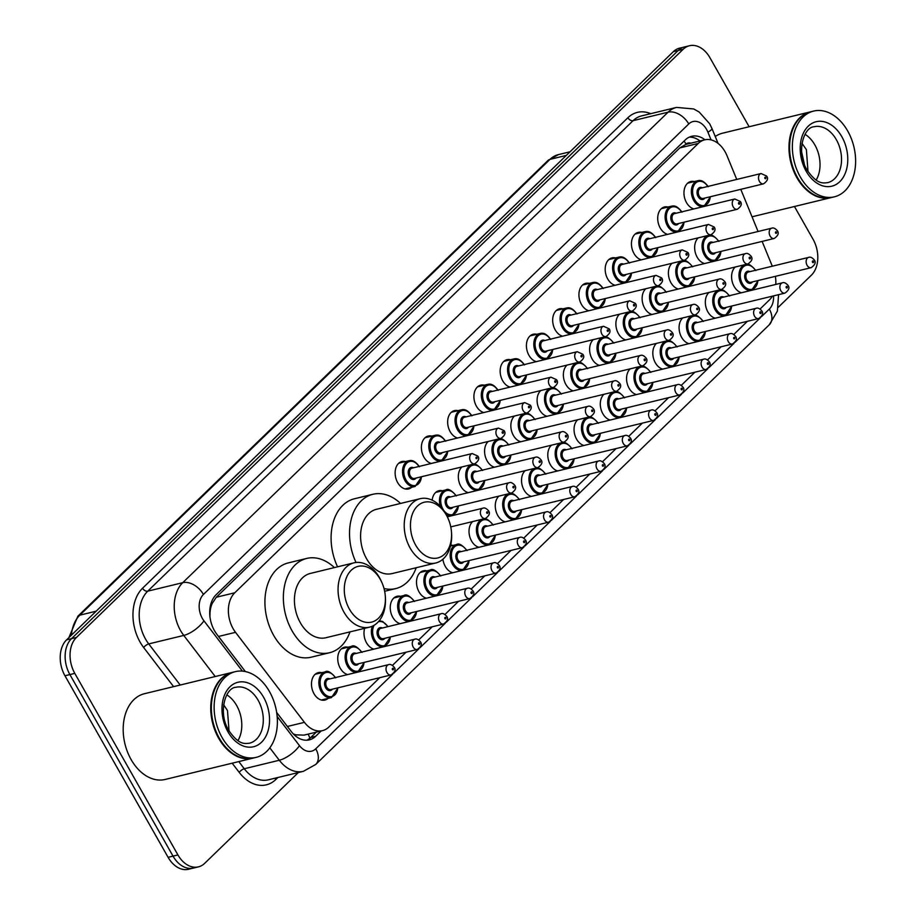 <?xml version="1.0" encoding="UTF-8"?>
<svg xmlns="http://www.w3.org/2000/svg" width="915" height="915" viewBox="0 0 915 915"><rect width="100%" height="100%" fill="white"/><g stroke="black" fill="none" stroke-linecap="round" stroke-linejoin="round"><path stroke-width="1.37" d="M715.278 318.203A14.114 9.836 -103.6 0 1 707.867 311.878A14.114 9.836 -103.6 0 1 709.022 292.457L719.087 290.032C721.34 288.362 724.852 290.352 729.61 296.025M689.029 343.663A14.114 9.836 -103.6 0 1 681.606 337.338A14.114 9.836 -103.6 0 1 682.773 317.917M677.1 346.934C672.331 341.261 668.831 339.271 666.577 340.94A13.233 9.23 -103.6 0 0 662.586 360.693A13.233 9.23 -103.6 0 0 672.811 366.663L662.723 369.111A14.114 9.836 -103.6 0 1 655.346 362.798A14.114 9.836 -103.6 0 1 656.513 343.365M636.508 394.571A14.114 9.836 -103.6 0 1 629.097 388.246A14.114 9.836 -103.6 0 1 630.252 368.825M610.248 420.031A14.114 9.836 -103.6 0 1 602.836 413.706A14.114 9.836 -103.6 0 1 604.003 394.274M583.999 445.479A14.114 9.836 -103.6 0 1 576.576 439.154A14.114 9.836 -103.6 0 1 577.742 419.733M557.738 470.939A14.114 9.836 -103.6 0 1 550.327 464.614A14.114 9.836 -103.6 0 1 551.482 445.182L561.547 442.757C563.8 441.087 567.3 443.089 572.069 448.75M531.478 496.388A14.114 9.836 -103.6 0 1 524.066 490.063A14.114 9.836 -103.6 0 1 525.221 470.642L535.286 468.217C537.54 466.547 541.051 468.537 545.809 474.21M505.229 521.847A14.114 9.836 -103.6 0 1 497.806 515.522A14.114 9.836 -103.6 0 1 498.972 496.09L509.026 493.665C511.279 491.996 514.79 493.997 519.548 499.659M482.777 519.125A13.233 9.23 -103.6 0 0 478.785 538.878A13.233 9.23 -103.6 0 0 489.01 544.837L478.922 547.284A14.114 9.836 -103.6 0 1 471.545 540.971A14.114 9.836 -103.6 0 1 472.712 521.55L482.777 519.125C485.03 517.455 488.53 519.446 493.299 525.119M467.039 550.567C462.269 544.905 458.77 542.904 456.516 544.585A13.233 9.23 -103.6 0 0 452.525 564.326A13.233 9.23 -103.6 0 0 462.761 570.297L452.673 572.744A14.114 9.836 -103.6 0 1 445.296 566.431A14.114 9.836 -103.6 0 1 442.906 559.214M426.447 598.204A14.114 9.836 -103.6 0 1 419.036 591.891A14.114 9.836 -103.6 0 1 423.29 570.823A14.114 9.836 -103.6 0 1 426.825 570.869M400.198 623.664A14.114 9.836 -103.6 0 1 392.775 617.339A14.114 9.836 -103.6 0 1 397.03 596.271A14.114 9.836 -103.6 0 1 400.564 596.328M373.938 649.124A14.114 9.836 -103.6 0 1 366.515 642.799A14.114 9.836 -103.6 0 1 364.662 628.331M347.677 674.572A14.114 9.836 -103.6 0 1 340.266 668.247A14.114 9.836 -103.6 0 1 344.52 647.18A14.114 9.836 -103.6 0 1 348.055 647.237M328.039 698.408A14.114 9.836 -103.6 0 1 324.916 700.067A14.114 9.836 -103.6 0 1 314.005 693.707A14.114 9.836 -103.6 0 1 318.26 672.639A14.114 9.836 -103.6 0 1 321.794 672.685M741.539 292.754A14.114 9.836 -103.6 0 1 734.127 286.429A14.114 9.836 -103.6 0 1 735.283 266.997L745.348 264.584C747.601 262.902 751.101 264.904 755.87 270.565M678.335 289.014A14.114 9.836 -103.6 0 1 670.924 282.689A14.114 9.836 -103.6 0 1 672.079 263.268L682.144 260.844C684.397 259.162 687.908 261.164 692.666 266.825M652.086 314.474A14.114 9.836 -103.6 0 1 644.663 308.149A14.114 9.836 -103.6 0 1 645.83 288.717L655.883 286.292C658.137 284.622 661.648 286.612 666.406 292.285M629.634 311.752A13.233 9.23 -103.6 0 0 625.643 331.505A13.233 9.23 -103.6 0 0 635.868 337.463L625.78 339.911A14.114 9.836 -103.6 0 1 618.403 333.598A14.114 9.836 -103.6 0 1 619.569 314.177L629.634 311.752C631.888 310.071 635.387 312.072 640.157 317.734M613.896 343.194C609.138 337.521 605.627 335.531 603.374 337.2A13.233 9.23 -103.6 0 0 599.382 356.953A13.233 9.23 -103.6 0 0 609.619 362.923L599.531 365.371A14.114 9.836 -103.6 0 1 592.154 359.057A14.114 9.836 -103.6 0 1 593.309 339.625M573.305 390.831A14.114 9.836 -103.6 0 1 565.893 384.506A14.114 9.836 -103.6 0 1 567.06 365.085M547.056 416.291A14.114 9.836 -103.6 0 1 539.633 409.966A14.114 9.836 -103.6 0 1 540.799 390.533M520.795 441.739A14.114 9.836 -103.6 0 1 513.384 435.414A14.114 9.836 -103.6 0 1 514.539 415.993M494.535 467.199A14.114 9.836 -103.6 0 1 487.123 460.874A14.114 9.836 -103.6 0 1 488.278 441.442M468.286 492.647A14.114 9.836 -103.6 0 1 460.863 486.322A14.114 9.836 -103.6 0 1 462.029 466.902M704.596 263.554A14.114 9.836 -103.6 0 1 697.184 257.229A14.114 9.836 -103.6 0 1 698.339 237.808M536.362 361.642A14.114 9.836 -103.6 0 1 528.95 355.317A14.114 9.836 -103.6 0 1 533.205 334.25A14.114 9.836 -103.6 0 1 536.739 334.295M510.113 387.091A14.114 9.836 -103.6 0 1 502.69 380.766A14.114 9.836 -103.6 0 1 506.944 359.698A14.114 9.836 -103.6 0 1 510.478 359.755M641.392 259.826A14.114 9.836 -103.6 0 1 633.981 253.501A14.114 9.836 -103.6 0 1 638.235 232.433A14.114 9.836 -103.6 0 1 641.77 232.479M483.852 412.551A14.114 9.836 -103.6 0 1 476.441 406.226A14.114 9.836 -103.6 0 1 480.684 385.158A14.114 9.836 -103.6 0 1 484.229 385.204M667.653 234.366A14.114 9.836 -103.6 0 1 660.241 228.041A14.114 9.836 -103.6 0 1 664.496 206.973A14.114 9.836 -103.6 0 1 668.03 207.03M562.622 336.182A14.114 9.836 -103.6 0 1 555.211 329.857A14.114 9.836 -103.6 0 1 559.465 308.79A14.114 9.836 -103.6 0 1 563 308.847M615.143 285.274A14.114 9.836 -103.6 0 1 607.72 278.949A14.114 9.836 -103.6 0 1 611.975 257.881A14.114 9.836 -103.6 0 1 615.509 257.939M588.883 310.734A14.114 9.836 -103.6 0 1 581.46 304.409A14.114 9.836 -103.6 0 1 585.714 283.341A14.114 9.836 -103.6 0 1 589.249 283.387M457.591 437.999A14.114 9.836 -103.6 0 1 450.18 431.674A14.114 9.836 -103.6 0 1 454.435 410.618A14.114 9.836 -103.6 0 1 457.969 410.663M431.342 463.459A14.114 9.836 -103.6 0 1 423.92 457.134A14.114 9.836 -103.6 0 1 428.174 436.066A14.114 9.836 -103.6 0 1 431.708 436.112M411.693 487.283A14.114 9.836 -103.6 0 1 408.57 488.953A14.114 9.836 -103.6 0 1 397.659 482.594A14.114 9.836 -103.6 0 1 401.914 461.526A14.114 9.836 -103.6 0 1 405.448 461.572M693.913 208.906A14.114 9.836 -103.6 0 1 686.49 202.592A14.114 9.836 -103.6 0 1 690.745 181.525A14.114 9.836 -103.6 0 1 694.279 181.57M736.735 179.431L727.059 155.836A26.466 18.449 76.4 0 0 725.092 151.776A26.466 18.449 76.4 0 0 704.63 139.846A26.466 18.449 76.4 0 0 698.294 143.426L234.778 592.771A26.466 18.449 76.4 0 0 235.532 632.334L304.421 722.347A26.466 18.449 76.4 0 0 322.48 730.639A26.466 18.449 76.4 0 0 328.817 727.07L379.771 677.672M690.894 143.186A8.818 6.153 76.4 0 0 686.056 144.181L685.804 144.421A26.466 18.449 -103.6 0 1 686.193 144.318L704.63 139.846M209.741 610.888A8.818 6.153 76.4 0 0 210.015 612.65A26.466 18.449 -103.6 0 1 212.074 603.671L211.822 603.911A8.818 6.153 76.4 0 0 210.278 606.37M293.36 733.979L295.911 734.837L304.02 735.122L322.48 730.639M685.804 144.421L679.811 147.91L216.295 597.255L212.074 603.671M210.015 612.65L209.924 617.145M772.294 266.208L762.126 241.4M758.066 231.495L740.795 189.348M760.068 309.007L769.435 299.914A26.466 18.449 76.4 0 0 772.363 296.163M775.874 284.416L775.783 284.199A17.637 2.699 -22.3 0 1 775.771 284.439A26.466 18.449 76.4 0 0 775.382 276.353M392.466 665.365L406.02 652.223M418.715 639.917L432.28 626.764M444.976 614.457L458.541 601.315M471.236 589.008L484.801 575.855M497.497 563.549L511.05 550.407M523.746 538.1L537.311 524.947M550.006 512.64L563.571 499.499M576.267 487.18L589.82 474.039M602.527 461.732L616.081 448.59M628.777 436.272L642.341 423.13M655.037 410.824L668.602 397.67M681.298 385.364L694.851 372.222M707.547 359.915L721.112 346.762M733.807 334.455L747.372 321.314M450.695 545.191A14.114 9.836 -103.6 0 1 453.085 545.409M432.166 500.185A14.114 9.836 -103.6 0 1 438.857 490.715A14.114 9.836 -103.6 0 1 442.391 490.76M704.962 139.778A26.466 18.449 76.4 0 0 691.649 136.312A26.466 18.449 76.4 0 0 685.312 139.881L216.1 594.75A26.466 18.449 76.4 0 0 216.866 634.312L245.369 671.564M689.258 137.147A26.466 18.449 -103.6 0 1 700.044 140.967M794.449 206.504L813.046 239.238A26.466 18.449 -103.6 0 1 811.399 275.163L778.31 307.246M298.347 772.535L204.731 863.291A26.466 18.449 -103.6 0 1 198.395 866.86A26.466 18.449 -103.6 0 1 177.933 854.93L74.801 673.371A26.466 18.449 -103.6 0 1 76.437 637.446L683.105 49.33A26.466 18.449 -103.6 0 1 689.441 45.75A26.466 18.449 -103.6 0 1 709.903 57.679L749.133 126.739M198.395 866.86L188.57 869.25A26.466 18.449 -103.6 0 1 168.108 857.321L64.965 675.762A26.466 18.449 -103.6 0 1 66.612 639.837L673.28 51.709L678.187 50.519A26.466 18.449 -103.6 0 1 684.523 46.94A26.466 18.449 -103.6 0 0 678.187 50.519L71.519 638.647L678.187 50.519L683.105 49.33M64.965 675.762L69.883 674.572A26.466 18.449 -103.6 0 1 71.519 638.647A26.466 18.449 -103.6 0 0 69.883 674.572L173.026 856.12L69.883 674.572L74.801 673.371M193.488 868.061A26.466 18.449 -103.6 0 1 173.026 856.12A26.466 18.449 -103.6 0 0 193.488 868.061M276.673 712.465L291.279 731.554A26.466 18.449 76.4 0 0 309.339 739.858A26.466 18.449 76.4 0 0 315.675 736.278L321.165 730.959M316.247 732.16L310.757 737.467A26.466 18.449 -103.6 0 1 306.822 740.201M139.126 569.427L139.274 569.393A7.057 4.678 -134.1 0 0 139.126 569.427L125.058 583.175M188.89 521.184L189.039 521.15A7.057 4.678 -134.1 0 0 188.89 521.184L174.822 534.932M238.655 472.941L238.804 472.895A7.057 4.678 -134.1 0 0 238.655 472.941L224.587 486.688M288.419 424.697L288.568 424.651A7.057 4.678 -134.1 0 0 288.419 424.697L274.351 438.445M537.254 183.469L537.402 183.435A7.057 4.678 -134.1 0 0 537.254 183.469L523.186 197.217M487.478 231.712L487.638 231.678A7.057 4.678 -134.1 0 0 487.478 231.712L473.421 245.46M437.713 279.956L437.873 279.921A7.057 4.678 -134.1 0 0 437.713 279.956L423.645 293.704M388.097 328.176A7.057 4.678 -134.1 0 0 387.949 328.199L373.88 341.947M338.184 376.442L338.333 376.408A7.057 4.678 -134.1 0 0 338.184 376.442L324.116 390.19M673.28 51.709A26.466 18.449 -103.6 0 1 679.616 48.14L689.441 45.75M831.312 197.56A44.103 30.744 -103.6 0 1 831.014 197.629A44.103 30.744 -103.6 0 1 796.908 177.75A44.103 30.744 -103.6 0 1 810.21 111.916A44.103 30.744 -103.6 0 1 810.507 111.836M715.256 136.507A44.103 30.744 -103.6 0 1 722.633 133.167L810.21 111.916M794.563 171.62A43.668 30.435 -103.6 0 1 794.552 171.574A43.668 30.435 -103.6 0 1 789.748 151.787A43.668 30.435 -103.6 0 1 789.748 151.741M834.389 196.817L831.621 197.48A44.103 30.744 -103.6 0 1 797.525 177.602A44.103 30.744 -103.6 0 1 794.586 171.665A44.103 30.744 -103.6 0 1 789.737 151.684A44.103 30.744 -103.6 0 1 810.816 111.767L813.584 111.092A44.103 30.744 -103.6 0 1 847.69 130.982A44.103 30.744 -103.6 0 1 834.389 196.817A44.103 30.744 -103.6 0 1 800.293 176.927A44.103 30.744 -103.6 0 1 813.584 111.092M805.028 134.311A28.765 20.05 -103.6 0 1 814.865 144.936A28.765 20.05 -103.6 0 1 816.146 180.095M804.422 164.517L801.609 151.81M808.014 171.608L806.389 149.671L801.998 143.335M415.604 545.031A28.662 19.981 -103.6 0 1 417.389 506.109A28.662 19.981 -103.6 0 1 446.417 515.168A28.662 19.981 -103.6 0 1 448.327 519.022A28.662 19.981 -103.6 0 1 451.472 532.015A28.662 19.981 -103.6 0 1 439.246 557.51A28.662 19.981 -103.6 0 1 415.604 545.031M451.472 532.015L451.553 533.045A33.077 23.058 -103.6 0 1 435.746 562.988A33.077 23.058 -103.6 0 1 410.16 548.074A33.077 23.058 -103.6 0 1 420.134 498.698A33.077 23.058 -103.6 0 1 445.708 513.612A33.077 23.058 -103.6 0 1 447.915 518.062L448.327 519.022M420.134 498.698L376.5 509.289A33.077 23.058 76.4 0 0 366.538 558.665A33.077 23.058 76.4 0 0 392.112 573.579L435.746 562.988M356.049 562.485A48.518 33.821 -103.6 0 1 372.863 494.294A48.518 33.821 -103.6 0 1 400.553 503.456M337.555 566.831A48.518 33.821 -103.6 0 1 354.425 498.767L372.863 494.294M416.153 567.746A48.518 33.821 -103.6 0 1 395.749 588.585A48.518 33.821 -103.6 0 1 384.014 588.517M349.438 609.173A28.662 19.981 -103.6 0 1 351.223 570.262A28.662 19.981 -103.6 0 1 380.251 579.309A28.662 19.981 -103.6 0 1 382.161 583.164A28.662 19.981 -103.6 0 1 385.307 596.157A28.662 19.981 -103.6 0 1 373.08 621.662A28.662 19.981 -103.6 0 1 349.438 609.173M385.307 596.157L385.387 597.198A33.077 23.058 -103.6 0 1 369.58 627.13A33.077 23.058 -103.6 0 1 344.006 612.215A33.077 23.058 -103.6 0 1 353.968 562.839A33.077 23.058 -103.6 0 1 379.542 577.754A33.077 23.058 -103.6 0 1 381.749 582.203L382.161 583.164M353.968 562.839L310.345 573.431A33.077 23.058 76.4 0 0 300.372 622.806A33.077 23.058 76.4 0 0 325.946 637.721L369.58 627.13M349.988 631.888A48.518 33.821 -103.6 0 1 329.583 652.727A48.518 33.821 -103.6 0 1 292.079 630.847A48.518 33.821 -103.6 0 1 306.697 558.436A48.518 33.821 -103.6 0 1 334.387 567.597M329.583 652.727L311.146 657.199A48.518 33.821 -103.6 0 1 273.642 635.33A48.518 33.821 -103.6 0 1 288.259 562.908L306.697 558.436M253.089 758.112A44.103 30.744 -103.6 0 1 252.78 758.192A44.103 30.744 -103.6 0 1 218.674 738.302A44.103 30.744 -103.6 0 1 231.975 672.468A44.103 30.744 -103.6 0 1 232.284 672.399M252.78 758.192L165.215 779.443A44.103 30.744 -103.6 0 1 131.108 759.553A44.103 30.744 -103.6 0 1 144.398 693.73L231.975 672.468M216.34 732.172A43.668 30.435 -103.6 0 1 216.317 732.126A43.668 30.435 -103.6 0 1 211.514 712.35A43.668 30.435 -103.6 0 1 211.514 712.293A44.103 30.744 -103.6 0 1 232.593 672.319L235.349 671.644A44.103 30.744 -103.6 0 1 269.456 691.534A44.103 30.744 -103.6 0 1 256.166 757.368A44.103 30.744 -103.6 0 1 222.059 737.479A44.103 30.744 -103.6 0 1 235.349 671.644M256.166 757.368L253.398 758.043A44.103 30.744 -103.6 0 1 219.291 738.153A44.103 30.744 -103.6 0 1 216.363 732.217A44.103 30.744 -103.6 0 1 211.514 712.247L211.514 712.35M226.806 694.874A28.765 20.05 -103.6 0 1 236.63 705.488A28.765 20.05 -103.6 0 1 237.911 740.647M229.036 730.936L227.492 710.6L223.649 704.71M686.056 144.181A26.466 17.557 -134.1 0 0 684.077 141.082M309.853 738.291A26.466 17.557 -134.1 0 0 308.149 734.116M295.156 735.671A26.466 10.134 -37.4 0 0 295.911 734.837M211.822 603.911A26.466 17.557 -134.1 0 0 211.205 602.859M679.811 147.91L698.294 143.426M287.39 726.476L304.421 722.347M218.502 636.463L235.532 632.334M216.295 597.255L234.778 592.771M711.081 139.904L707.936 132.229A17.637 12.295 76.4 0 0 706.632 129.518A17.637 12.295 76.4 0 0 688.766 123.948L203.427 594.453A17.637 12.295 76.4 0 0 202.341 618.403A17.637 12.295 76.4 0 0 203.942 620.827L242.429 671.118M215.231 676.528L183.766 635.422A35.285 24.602 -103.6 0 1 180.564 630.572A35.285 24.602 -103.6 0 1 182.76 582.672L668.087 112.179A35.285 24.602 -103.6 0 1 676.54 107.41L641.507 115.908A35.285 24.602 76.4 0 0 633.066 120.677L147.727 591.17A35.285 24.602 76.4 0 0 145.542 639.07A35.285 24.602 76.4 0 0 148.733 643.92L180.209 685.038M173.598 686.639L143.701 647.568A39.688 27.679 -103.6 0 1 142.557 588.231L627.896 117.726A4.415 2.928 -134.1 0 0 633.066 120.677L668.087 112.179A17.637 11.701 45.9 0 1 688.766 123.948M143.701 647.568A4.415 1.693 142.6 0 1 148.733 643.92L183.766 635.422A17.637 6.76 -37.4 0 0 203.942 620.827M627.896 117.726A39.688 27.679 -103.6 0 1 650.759 113.666M277.874 777.51L275.827 779.489A39.688 27.679 -103.6 0 1 239.238 772.409L232.181 763.19M76.437 637.446L66.612 639.837M177.933 854.93L168.108 857.321M203.427 594.453A17.637 11.701 45.9 0 0 182.76 582.672L147.727 591.17A4.415 2.928 -134.1 0 1 142.557 588.231M277.165 716.502L299.479 745.656A17.637 6.76 -37.4 0 1 279.304 760.251L244.282 768.76A35.285 24.602 76.4 0 0 268.358 779.82L303.391 771.322A35.285 24.602 -103.6 0 1 279.304 760.251L269.811 747.852M238.792 761.589L244.282 768.76A4.415 1.693 142.6 0 0 239.238 772.409M299.479 745.656A17.637 12.295 76.4 0 0 315.744 748.802L392.741 674.161M393.77 673.165L418.99 648.712M420.031 647.706L445.25 623.252M446.291 622.246L471.511 597.804M472.54 596.797L497.771 572.344M498.801 571.337L524.021 546.884M525.061 545.889L550.281 521.436M551.31 520.429L576.542 495.976M577.571 494.981L602.791 470.527M603.831 469.521L629.051 445.067M630.092 444.072L655.312 419.619M656.341 418.613L681.572 394.159M682.601 393.153L707.821 368.711M708.862 367.704L734.082 343.251M735.122 342.244L760.342 317.791M761.371 316.796L769.321 309.098A17.637 12.295 76.4 0 0 773.552 295.877M275.289 778.139A4.415 2.928 -134.1 0 0 275.827 779.489M315.744 748.802A17.637 11.701 45.9 0 1 315.732 764.46L769.309 324.745L777.395 311.1L778.562 294.653M769.321 309.098A17.637 11.701 45.9 0 1 769.309 324.745M707.936 132.229A17.637 2.699 -22.3 0 0 711.973 128.523L718.081 143.426M310.757 737.467L315.675 736.278M68.877 637.629L77.878 616.207A8.818 5.856 45.9 0 1 79.834 615.166A35.285 24.602 76.4 0 0 71.439 635.147M566.316 155.401L549.995 159.37A8.818 5.856 -134.1 0 0 548.051 160.411L558.447 154.601A35.285 24.602 76.4 0 0 549.995 159.37L79.834 615.166L96.144 611.197M814.133 126.75A28.765 20.05 -103.6 0 1 836.367 139.721A28.765 20.05 -103.6 0 1 827.698 182.645C823.191 183.046 817.301 184.91 806.927 169.801C795.97 152.016 803.747 127.002 814.133 126.75M806.161 171.231A33.169 23.127 -103.6 0 1 808.22 126.201A33.169 23.127 -103.6 0 1 841.811 136.678A33.169 23.127 -103.6 0 1 839.753 181.708A33.169 23.127 -103.6 0 1 806.161 171.231M235.898 687.302A28.765 20.05 -103.6 0 1 258.133 700.272A28.765 20.05 -103.6 0 1 249.463 743.209C244.957 743.598 239.078 745.462 228.693 730.353C217.736 712.568 225.525 687.554 235.898 687.302M227.938 731.783A33.169 23.127 -103.6 0 1 229.985 686.753A33.169 23.127 -103.6 0 1 263.577 697.23A33.169 23.127 -103.6 0 1 261.518 742.259A33.169 23.127 -103.6 0 1 227.938 731.783M710.543 196.679L703.955 206.447A13.233 9.23 -103.6 0 1 693.73 200.488A13.233 9.23 -103.6 0 1 697.71 180.735L687.634 183.183M707.764 186.466A12.353 8.612 76.4 0 0 695.4 183.286A12.353 8.612 76.4 0 0 694.817 199.882A12.353 8.612 76.4 0 0 704.138 205.498A12.353 8.612 76.4 0 0 710.257 196.759M704.859 198.063A6.176 4.3 -103.6 0 1 698.134 196.656A6.176 4.3 -103.6 0 1 697.619 189.554A6.176 4.3 -103.6 0 1 702.354 187.781M700.821 188.158A5.296 3.694 76.4 0 0 699.22 196.05A5.296 3.694 76.4 0 0 703.315 198.441L763.533 183.823A5.296 3.694 -103.6 0 1 759.45 181.433A5.296 3.694 -103.6 0 1 761.04 173.53L700.821 188.158M764.894 178.391A0.881 0.618 76.4 0 0 765.832 177.476A0.881 0.618 76.4 0 0 764.894 178.391M684.283 222.139L677.706 231.907A13.233 9.23 -103.6 0 1 667.47 225.936A13.233 9.23 -103.6 0 1 671.461 206.195L661.373 208.643M681.503 211.925A12.353 8.612 76.4 0 0 669.151 208.746A12.353 8.612 76.4 0 0 668.556 225.33A12.353 8.612 76.4 0 0 677.878 230.946A12.353 8.612 76.4 0 0 683.997 222.208M678.598 223.523A6.176 4.3 -103.6 0 1 671.873 222.116A6.176 4.3 -103.6 0 1 671.358 215.014A6.176 4.3 -103.6 0 1 676.105 213.229M674.561 213.607A5.296 3.694 76.4 0 0 672.96 221.51A5.296 3.694 76.4 0 0 677.054 223.889L737.284 209.272A5.296 3.694 -103.6 0 1 733.189 206.893A5.296 3.694 -103.6 0 1 734.779 198.99L674.561 213.607M738.634 203.851A0.881 0.618 76.4 0 0 739.583 202.924A0.881 0.618 76.4 0 0 738.634 203.851M658.034 247.599L651.446 257.367A13.233 9.23 -103.6 0 1 641.209 251.396A13.233 9.23 -103.6 0 1 645.201 231.644L635.113 234.091M655.243 237.374A12.353 8.612 76.4 0 0 642.89 234.194A12.353 8.612 76.4 0 0 642.296 250.79A12.353 8.612 76.4 0 0 651.629 256.406A12.353 8.612 76.4 0 0 657.748 247.668M652.338 248.972A6.176 4.3 -103.6 0 1 645.624 247.576A6.176 4.3 -103.6 0 1 645.109 240.462A6.176 4.3 -103.6 0 1 649.844 238.689M648.3 239.067A5.296 3.694 76.4 0 0 646.711 246.958A5.296 3.694 76.4 0 0 650.805 249.349L711.024 234.732A5.296 3.694 -103.6 0 1 706.929 232.341A5.296 3.694 -103.6 0 1 708.53 224.45L648.3 239.067M712.373 229.299A0.881 0.618 76.4 0 0 713.323 228.384A0.881 0.618 76.4 0 0 712.373 229.299M631.773 273.047L625.185 282.815A13.233 9.23 -103.6 0 1 614.96 276.856A13.233 9.23 -103.6 0 1 618.94 257.104L608.852 259.551M628.994 262.834A12.353 8.612 76.4 0 0 616.63 259.654A12.353 8.612 76.4 0 0 616.047 276.239A12.353 8.612 76.4 0 0 625.368 281.866A12.353 8.612 76.4 0 0 631.487 273.116M626.077 274.431A6.176 4.3 -103.6 0 1 619.364 273.025A6.176 4.3 -103.6 0 1 618.849 265.922A6.176 4.3 -103.6 0 1 623.584 264.149M622.051 264.515A5.296 3.694 76.4 0 0 620.45 272.418A5.296 3.694 76.4 0 0 624.545 274.809L684.763 260.18A5.296 3.694 -103.6 0 1 680.668 257.801A5.296 3.694 -103.6 0 1 682.27 249.898L622.051 264.515M686.113 254.759A0.881 0.618 76.4 0 0 687.062 253.832A0.881 0.618 76.4 0 0 686.113 254.759M605.513 298.507L598.925 308.275A13.233 9.23 -103.6 0 1 588.7 302.305A13.233 9.23 -103.6 0 1 592.691 282.552L582.603 285M602.733 288.282A12.353 8.612 76.4 0 0 590.381 285.103A12.353 8.612 76.4 0 0 589.786 301.698A12.353 8.612 76.4 0 0 599.108 307.314A12.353 8.612 76.4 0 0 605.227 298.576M599.828 299.88A6.176 4.3 -103.6 0 1 593.103 298.484A6.176 4.3 -103.6 0 1 592.588 291.37A6.176 4.3 -103.6 0 1 597.323 289.598M595.791 289.975A5.296 3.694 76.4 0 0 594.19 297.867A5.296 3.694 76.4 0 0 598.284 300.257L658.514 285.64A5.296 3.694 -103.6 0 1 654.419 283.25A5.296 3.694 -103.6 0 1 656.009 275.358L595.791 289.975M659.864 280.207A0.881 0.618 76.4 0 0 660.802 279.292A0.881 0.618 76.4 0 0 659.864 280.207M579.264 323.956L572.676 333.723A13.233 9.23 -103.6 0 1 562.439 327.764A13.233 9.23 -103.6 0 1 566.431 308.012L556.343 310.459M576.473 313.742A12.353 8.612 76.4 0 0 564.12 310.562A12.353 8.612 76.4 0 0 563.526 327.147A12.353 8.612 76.4 0 0 572.847 332.774A12.353 8.612 76.4 0 0 578.978 324.024M573.568 325.34A6.176 4.3 -103.6 0 1 566.843 323.933A6.176 4.3 -103.6 0 1 566.339 316.83A6.176 4.3 -103.6 0 1 571.074 315.057M569.53 315.423A5.296 3.694 76.4 0 0 567.941 323.327A5.296 3.694 76.4 0 0 572.024 325.717L632.254 311.1A5.296 3.694 -103.6 0 1 628.159 308.71A5.296 3.694 -103.6 0 1 629.76 300.806L569.53 315.423M633.603 305.667A0.881 0.618 76.4 0 0 634.553 304.752A0.881 0.618 76.4 0 0 633.603 305.667M553.003 349.416L546.415 359.183A13.233 9.23 -103.6 0 1 536.179 353.213A13.233 9.23 -103.6 0 1 540.17 333.46L530.082 335.908M550.224 339.191A12.353 8.612 76.4 0 0 537.86 336.022A12.353 8.612 76.4 0 0 537.277 352.607A12.353 8.612 76.4 0 0 546.598 358.223A12.353 8.612 76.4 0 0 552.717 349.484M547.307 350.8A6.176 4.3 -103.6 0 1 540.593 349.393A6.176 4.3 -103.6 0 1 540.079 342.279A6.176 4.3 -103.6 0 1 544.814 340.506M543.27 340.883A5.296 3.694 76.4 0 0 541.68 348.787A5.296 3.694 76.4 0 0 545.775 351.166L605.993 336.548A5.296 3.694 -103.6 0 1 601.898 334.158A5.296 3.694 -103.6 0 1 603.5 326.266L543.27 340.883M607.343 331.116A0.881 0.618 76.4 0 0 608.292 330.201A0.881 0.618 76.4 0 0 607.343 331.116M526.743 374.864L520.155 384.632A13.233 9.23 -103.6 0 1 509.93 378.673A13.233 9.23 -103.6 0 1 513.91 358.92L503.822 361.368M523.963 364.65A12.353 8.612 76.4 0 0 511.599 361.471A12.353 8.612 76.4 0 0 511.016 378.067A12.353 8.612 76.4 0 0 520.338 383.682A12.353 8.612 76.4 0 0 526.457 374.933M521.058 376.248A6.176 4.3 -103.6 0 1 514.333 374.841A6.176 4.3 -103.6 0 1 513.818 367.738A6.176 4.3 -103.6 0 1 518.553 365.966M517.021 366.332A5.296 3.694 76.4 0 0 515.419 374.235A5.296 3.694 76.4 0 0 519.514 376.625L579.733 362.008A5.296 3.694 -103.6 0 1 575.649 359.618A5.296 3.694 -103.6 0 1 577.239 351.715L517.021 366.332M581.082 356.575A0.881 0.618 76.4 0 0 582.032 355.661A0.881 0.618 76.4 0 0 581.082 356.575M500.482 400.324L493.894 410.092A13.233 9.23 -103.6 0 1 483.669 404.121A13.233 9.23 -103.6 0 1 487.661 384.38L477.573 386.828M497.703 390.11A12.353 8.612 76.4 0 0 485.35 386.931A12.353 8.612 76.4 0 0 484.756 403.515A12.353 8.612 76.4 0 0 494.077 409.131A12.353 8.612 76.4 0 0 500.196 400.393M494.798 401.708A6.176 4.3 -103.6 0 1 488.072 400.301A6.176 4.3 -103.6 0 1 487.558 393.187A6.176 4.3 -103.6 0 1 492.304 391.414M490.76 391.792A5.296 3.694 76.4 0 0 489.159 399.695A5.296 3.694 76.4 0 0 493.254 402.074L553.484 387.457A5.296 3.694 -103.6 0 1 549.389 385.078A5.296 3.694 -103.6 0 1 550.979 377.174L490.76 391.792M554.833 382.035A0.881 0.618 76.4 0 0 555.782 381.109A0.881 0.618 76.4 0 0 554.833 382.035M474.233 425.772L467.645 435.54A13.233 9.23 -103.6 0 1 457.409 429.581A13.233 9.23 -103.6 0 1 461.4 409.829L451.312 412.276M471.442 415.559A12.353 8.612 76.4 0 0 459.09 412.379A12.353 8.612 76.4 0 0 458.495 428.975A12.353 8.612 76.4 0 0 467.828 434.591A12.353 8.612 76.4 0 0 473.947 425.841M468.537 427.156A6.176 4.3 -103.6 0 1 461.823 425.75A6.176 4.3 -103.6 0 1 461.309 418.647A6.176 4.3 -103.6 0 1 466.044 416.874M464.5 417.24A5.296 3.694 76.4 0 0 462.91 425.143A5.296 3.694 76.4 0 0 466.993 427.534L527.223 412.917A5.296 3.694 -103.6 0 1 523.128 410.526A5.296 3.694 -103.6 0 1 524.73 402.623L464.5 417.24M528.573 407.484A0.881 0.618 76.4 0 0 529.522 406.569A0.881 0.618 76.4 0 0 528.573 407.484M447.973 451.232L441.385 461A13.233 9.23 -103.6 0 1 431.159 455.029A13.233 9.23 -103.6 0 1 435.14 435.288L425.052 437.736M445.193 441.019A12.353 8.612 76.4 0 0 432.829 437.839A12.353 8.612 76.4 0 0 432.246 454.423A12.353 8.612 76.4 0 0 441.568 460.039A12.353 8.612 76.4 0 0 447.687 451.301M442.277 452.616A6.176 4.3 -103.6 0 1 435.563 451.209A6.176 4.3 -103.6 0 1 435.048 444.107A6.176 4.3 -103.6 0 1 439.783 442.322M438.239 442.7A5.296 3.694 76.4 0 0 436.649 450.603A5.296 3.694 76.4 0 0 440.744 452.982L500.963 438.365A5.296 3.694 -103.6 0 1 496.868 435.986A5.296 3.694 -103.6 0 1 498.469 428.083L438.239 442.7M502.312 432.944A0.881 0.618 76.4 0 0 503.261 432.017A0.881 0.618 76.4 0 0 502.312 432.944M421.712 476.692L415.124 486.46A13.233 9.23 -103.6 0 1 404.899 480.489A13.233 9.23 -103.6 0 1 408.891 460.737L398.803 463.184M418.933 466.467A12.353 8.612 76.4 0 0 406.58 463.287A12.353 8.612 76.4 0 0 405.986 479.883A12.353 8.612 76.4 0 0 415.307 485.499A12.353 8.612 76.4 0 0 421.426 476.761M416.028 478.065A6.176 4.3 -103.6 0 1 409.302 476.669A6.176 4.3 -103.6 0 1 408.788 469.555A6.176 4.3 -103.6 0 1 413.523 467.782M411.99 468.16A5.296 3.694 76.4 0 0 410.389 476.052A5.296 3.694 76.4 0 0 414.484 478.442L474.702 463.825A5.296 3.694 -103.6 0 1 470.619 461.435A5.296 3.694 -103.6 0 1 472.209 453.543L411.99 468.16M476.063 458.392A0.881 0.618 76.4 0 0 477.001 457.477A0.881 0.618 76.4 0 0 476.063 458.392M704.561 263.554L714.638 261.095A13.233 9.23 -103.6 0 1 704.413 255.136A13.233 9.23 -103.6 0 1 708.404 235.384C710.658 233.714 714.158 235.704 718.927 241.377M718.447 241.114A12.353 8.612 76.4 0 0 706.094 237.934A12.353 8.612 76.4 0 0 705.499 254.53A12.353 8.612 76.4 0 0 714.821 260.146A12.353 8.612 76.4 0 0 720.94 251.396M715.541 252.712A6.176 4.3 -103.6 0 1 708.816 251.305A6.176 4.3 -103.6 0 1 708.302 244.202A6.176 4.3 -103.6 0 1 713.048 242.429M771.722 228.178L711.504 242.807A5.296 3.694 76.4 0 0 709.903 250.699A5.296 3.694 76.4 0 0 713.997 253.089L774.227 238.472A5.296 3.694 -103.6 0 1 770.133 236.081A5.296 3.694 -103.6 0 1 771.722 228.178C773.335 227.48 775.188 228.315 777.281 230.683C779.214 233.073 778.196 235.658 774.227 238.472M776.526 232.124A0.881 0.618 76.4 0 0 775.577 233.039A0.881 0.618 76.4 0 0 776.526 232.124M678.301 289.003L688.389 286.555A13.233 9.23 -103.6 0 1 678.152 280.585A13.233 9.23 -103.6 0 1 682.144 260.844M692.186 266.574A12.353 8.612 76.4 0 0 679.834 263.394A12.353 8.612 76.4 0 0 679.239 279.979A12.353 8.612 76.4 0 0 688.572 285.594A12.353 8.612 76.4 0 0 694.691 276.856M689.281 278.171A6.176 4.3 -103.6 0 1 682.567 276.765A6.176 4.3 -103.6 0 1 682.052 269.662A6.176 4.3 -103.6 0 1 686.788 267.878M745.473 253.638L685.244 268.255A5.296 3.694 76.4 0 0 683.654 276.158A5.296 3.694 76.4 0 0 687.748 278.537L747.967 263.92A5.296 3.694 -103.6 0 1 743.872 261.541A5.296 3.694 -103.6 0 1 745.473 253.638C747.075 252.94 748.928 253.775 751.032 256.143C752.965 258.522 751.947 261.118 747.967 263.92M750.266 257.572A0.881 0.618 76.4 0 0 749.316 258.499A0.881 0.618 76.4 0 0 750.266 257.572M652.04 314.463L662.128 312.015A13.233 9.23 -103.6 0 1 651.903 306.045A13.233 9.23 -103.6 0 1 655.883 286.292M665.937 292.022A12.353 8.612 76.4 0 0 653.573 288.843A12.353 8.612 76.4 0 0 652.99 305.438A12.353 8.612 76.4 0 0 662.311 311.054A12.353 8.612 76.4 0 0 668.43 302.316M663.02 303.62A6.176 4.3 -103.6 0 1 656.307 302.225A6.176 4.3 -103.6 0 1 655.792 295.11A6.176 4.3 -103.6 0 1 660.527 293.338M719.213 279.098L658.983 293.715A5.296 3.694 76.4 0 0 657.393 301.607A5.296 3.694 76.4 0 0 661.488 303.997L721.706 289.38A5.296 3.694 -103.6 0 1 717.612 286.99A5.296 3.694 -103.6 0 1 719.213 279.098C720.826 278.389 722.678 279.224 724.771 281.603C726.704 283.982 725.687 286.567 721.706 289.38M724.005 283.032A0.881 0.618 76.4 0 0 723.056 283.947A0.881 0.618 76.4 0 0 724.005 283.032M639.677 317.482A12.353 8.612 76.4 0 0 627.324 314.303A12.353 8.612 76.4 0 0 626.729 330.887A12.353 8.612 76.4 0 0 636.051 336.514A12.353 8.612 76.4 0 0 642.17 327.764M636.771 329.08A6.176 4.3 -103.6 0 1 630.046 327.673A6.176 4.3 -103.6 0 1 629.531 320.57A6.176 4.3 -103.6 0 1 634.267 318.786M692.952 304.546L632.734 319.163A5.296 3.694 76.4 0 0 631.133 327.067A5.296 3.694 76.4 0 0 635.227 329.457L695.457 314.829A5.296 3.694 -103.6 0 1 691.363 312.45A5.296 3.694 -103.6 0 1 692.952 304.546C694.565 303.849 696.418 304.684 698.511 307.051C700.444 309.43 699.426 312.026 695.457 314.829M697.745 308.481A0.881 0.618 76.4 0 0 696.807 309.407A0.881 0.618 76.4 0 0 697.745 308.481M613.416 342.931A12.353 8.612 76.4 0 0 601.063 339.751A12.353 8.612 76.4 0 0 600.469 356.347A12.353 8.612 76.4 0 0 609.79 361.963A12.353 8.612 76.4 0 0 615.921 353.224M610.511 354.528A6.176 4.3 -103.6 0 1 603.786 353.133A6.176 4.3 -103.6 0 1 603.282 346.019A6.176 4.3 -103.6 0 1 608.018 344.246M666.703 330.006L606.473 344.623A5.296 3.694 76.4 0 0 604.884 352.515A5.296 3.694 76.4 0 0 608.967 354.906L669.197 340.288A5.296 3.694 -103.6 0 1 665.102 337.898A5.296 3.694 -103.6 0 1 666.703 330.006C668.305 329.297 670.157 330.132 672.25 332.511C674.195 334.89 673.165 337.486 669.197 340.288M671.496 333.941A0.881 0.618 76.4 0 0 670.546 334.856A0.881 0.618 76.4 0 0 671.496 333.941M573.27 390.819L583.358 388.372A13.233 9.23 -103.6 0 1 573.122 382.413A13.233 9.23 -103.6 0 1 577.113 362.66C579.367 360.979 582.878 362.981 587.636 368.654M587.167 368.39A12.353 8.612 76.4 0 0 574.803 365.211A12.353 8.612 76.4 0 0 574.22 381.795A12.353 8.612 76.4 0 0 583.541 387.422A12.353 8.612 76.4 0 0 589.66 378.673M584.25 379.988A6.176 4.3 -103.6 0 1 577.537 378.581A6.176 4.3 -103.6 0 1 577.022 371.479A6.176 4.3 -103.6 0 1 581.757 369.706M640.443 355.455L580.213 370.072A5.296 3.694 76.4 0 0 578.623 377.975A5.296 3.694 76.4 0 0 582.718 380.365L642.936 365.748A5.296 3.694 -103.6 0 1 638.842 363.358A5.296 3.694 -103.6 0 1 640.443 355.455C642.056 354.757 643.908 355.592 646.001 357.959C647.934 360.338 646.916 362.935 642.936 365.748M645.235 359.389A0.881 0.618 76.4 0 0 644.286 360.316A0.881 0.618 76.4 0 0 645.235 359.389M547.01 416.279L557.098 413.832A13.233 9.23 -103.6 0 1 546.873 407.861A13.233 9.23 -103.6 0 1 550.853 388.109C553.106 386.439 556.617 388.44 561.375 394.102M560.906 393.839A12.353 8.612 76.4 0 0 548.543 390.671A12.353 8.612 76.4 0 0 547.959 407.255A12.353 8.612 76.4 0 0 557.281 412.871A12.353 8.612 76.4 0 0 563.4 404.133M558.001 405.437A6.176 4.3 -103.6 0 1 551.276 404.041A6.176 4.3 -103.6 0 1 550.761 396.927A6.176 4.3 -103.6 0 1 555.497 395.154M614.182 380.915L553.964 395.532A5.296 3.694 76.4 0 0 552.363 403.435A5.296 3.694 76.4 0 0 556.457 405.814L616.676 391.197A5.296 3.694 -103.6 0 1 612.593 388.806A5.296 3.694 -103.6 0 1 614.182 380.915C615.795 380.217 617.648 381.052 619.741 383.419C621.674 385.798 620.656 388.395 616.676 391.197M618.975 384.849A0.881 0.618 76.4 0 0 618.025 385.764A0.881 0.618 76.4 0 0 618.975 384.849M520.749 441.728L530.837 439.28A13.233 9.23 -103.6 0 1 520.612 433.321A13.233 9.23 -103.6 0 1 524.604 413.569C526.857 411.899 530.357 413.889 535.126 419.562M534.646 419.299A12.353 8.612 76.4 0 0 522.293 416.119A12.353 8.612 76.4 0 0 521.699 432.704A12.353 8.612 76.4 0 0 531.02 438.331A12.353 8.612 76.4 0 0 537.139 429.581M531.741 430.896A6.176 4.3 -103.6 0 1 525.016 429.49A6.176 4.3 -103.6 0 1 524.501 422.387A6.176 4.3 -103.6 0 1 529.247 420.614M587.922 406.363L527.703 420.98A5.296 3.694 76.4 0 0 526.102 428.883A5.296 3.694 76.4 0 0 530.197 431.274L590.427 416.657A5.296 3.694 -103.6 0 1 586.332 414.266A5.296 3.694 -103.6 0 1 587.922 406.363C589.535 405.665 591.387 406.5 593.48 408.868C595.413 411.247 594.395 413.843 590.427 416.657M592.726 410.309A0.881 0.618 76.4 0 0 591.776 411.224A0.881 0.618 76.4 0 0 592.726 410.309M494.5 467.188L504.588 464.74A13.233 9.23 -103.6 0 1 494.352 458.77A13.233 9.23 -103.6 0 1 498.343 439.017C500.597 437.347 504.108 439.349 508.866 445.01M508.385 444.759A12.353 8.612 76.4 0 0 496.033 441.579A12.353 8.612 76.4 0 0 495.438 458.163A12.353 8.612 76.4 0 0 504.771 463.779A12.353 8.612 76.4 0 0 510.89 455.041M505.48 456.356A6.176 4.3 -103.6 0 1 498.755 454.949A6.176 4.3 -103.6 0 1 498.252 447.835A6.176 4.3 -103.6 0 1 502.987 446.062M561.673 431.823L501.443 446.44A5.296 3.694 76.4 0 0 499.853 454.343A5.296 3.694 76.4 0 0 503.936 456.722L564.166 442.105A5.296 3.694 -103.6 0 1 560.072 439.726A5.296 3.694 -103.6 0 1 561.673 431.823C563.274 431.125 565.127 431.96 567.231 434.328C569.164 436.707 568.135 439.303 564.166 442.105M566.465 435.757A0.881 0.618 76.4 0 0 565.516 436.672A0.881 0.618 76.4 0 0 566.465 435.757M468.24 492.636L478.328 490.188A13.233 9.23 -103.6 0 1 468.103 484.229A13.233 9.23 -103.6 0 1 472.083 464.477C474.336 462.807 477.847 464.797 482.605 470.47M482.136 470.207A12.353 8.612 76.4 0 0 469.772 467.027A12.353 8.612 76.4 0 0 469.189 483.623A12.353 8.612 76.4 0 0 478.511 489.239A12.353 8.612 76.4 0 0 484.63 480.489M479.22 481.805A6.176 4.3 -103.6 0 1 472.506 480.398A6.176 4.3 -103.6 0 1 471.991 473.295A6.176 4.3 -103.6 0 1 476.726 471.522M535.412 457.271L475.182 471.888A5.296 3.694 76.4 0 0 473.593 479.792A5.296 3.694 76.4 0 0 477.687 482.182L537.906 467.565A5.296 3.694 -103.6 0 1 533.811 465.175A5.296 3.694 -103.6 0 1 535.412 457.271C537.025 456.574 538.878 457.409 540.971 459.776C542.904 462.166 541.886 464.751 537.906 467.565M540.205 461.217A0.881 0.618 76.4 0 0 539.255 462.132A0.881 0.618 76.4 0 0 540.205 461.217M440.367 506.304A13.233 9.23 -103.6 0 1 445.834 489.937C448.087 488.255 451.587 490.257 456.356 495.919M455.876 495.667A12.353 8.612 76.4 0 0 443.523 492.487A12.353 8.612 76.4 0 0 442.929 509.072A12.353 8.612 76.4 0 0 452.25 514.688A12.353 8.612 76.4 0 0 458.369 505.949M452.971 507.265A6.176 4.3 -103.6 0 1 446.246 505.858A6.176 4.3 -103.6 0 1 445.731 498.755A6.176 4.3 -103.6 0 1 450.466 496.971M509.152 482.731L448.933 497.348A5.296 3.694 76.4 0 0 447.332 505.252A5.296 3.694 76.4 0 0 451.427 507.631L511.645 493.013A5.296 3.694 -103.6 0 1 507.562 490.634A5.296 3.694 -103.6 0 1 509.152 482.731C510.764 482.033 512.617 482.868 514.71 485.236C516.643 487.615 515.625 490.211 511.645 493.013M513.944 486.666A0.881 0.618 76.4 0 0 513.006 487.592A0.881 0.618 76.4 0 0 513.944 486.666M447.344 516.792L452.067 515.648A13.233 9.23 -103.6 0 1 446.177 514.447M481.301 516.083A5.296 3.694 -103.6 0 1 482.891 508.191C484.504 507.482 486.357 508.317 488.45 510.696C490.383 513.075 489.365 515.66 485.396 518.473A5.296 3.694 -103.6 0 1 481.301 516.083M487.695 512.125A0.881 0.618 76.4 0 0 486.746 513.041A0.881 0.618 76.4 0 0 487.695 512.125M741.505 292.743L751.581 290.295A13.233 9.23 -103.6 0 1 741.356 284.325A13.233 9.23 -103.6 0 1 745.348 264.584M755.39 270.314A12.353 8.612 76.4 0 0 743.037 267.134A12.353 8.612 76.4 0 0 742.442 283.719A12.353 8.612 76.4 0 0 751.764 289.334A12.353 8.612 76.4 0 0 757.883 280.596M752.485 281.911A6.176 4.3 -103.6 0 1 745.759 280.505A6.176 4.3 -103.6 0 1 745.245 273.391A6.176 4.3 -103.6 0 1 749.991 271.618M808.666 257.378L748.447 271.995A5.296 3.694 76.4 0 0 746.846 279.899A5.296 3.694 76.4 0 0 750.94 282.278L811.17 267.66A5.296 3.694 -103.6 0 1 807.076 265.281A5.296 3.694 -103.6 0 1 808.666 257.378C810.278 256.68 812.131 257.515 814.224 259.883C816.157 262.262 815.139 264.858 811.17 267.66M813.469 261.313A0.881 0.618 76.4 0 0 812.52 262.239A0.881 0.618 76.4 0 0 813.469 261.313M715.244 318.191L725.332 315.744A13.233 9.23 -103.6 0 1 715.095 309.785A13.233 9.23 -103.6 0 1 719.087 290.032M729.129 295.762A12.353 8.612 76.4 0 0 716.777 292.583A12.353 8.612 76.4 0 0 716.182 309.178A12.353 8.612 76.4 0 0 725.515 314.794A12.353 8.612 76.4 0 0 731.634 306.045M726.224 307.36A6.176 4.3 -103.6 0 1 719.51 305.953A6.176 4.3 -103.6 0 1 718.996 298.85A6.176 4.3 -103.6 0 1 723.731 297.078M782.417 282.827L722.187 297.444A5.296 3.694 76.4 0 0 720.597 305.347A5.296 3.694 76.4 0 0 724.68 307.737L784.91 293.12A5.296 3.694 -103.6 0 1 780.815 290.73A5.296 3.694 -103.6 0 1 782.417 282.827C784.018 282.129 785.871 282.964 787.975 285.331C789.908 287.722 788.89 290.307 784.91 293.12M787.209 286.772A0.881 0.618 76.4 0 0 786.26 287.687A0.881 0.618 76.4 0 0 787.209 286.772M688.984 343.651L699.071 341.204A13.233 9.23 -103.6 0 1 688.846 335.233A13.233 9.23 -103.6 0 1 692.827 315.492C695.08 313.811 698.591 315.812 703.349 321.474M702.88 321.222A12.353 8.612 76.4 0 0 690.516 318.043A12.353 8.612 76.4 0 0 689.933 334.627A12.353 8.612 76.4 0 0 699.254 340.243A12.353 8.612 76.4 0 0 705.374 331.505M699.964 332.82A6.176 4.3 -103.6 0 1 693.25 331.413A6.176 4.3 -103.6 0 1 692.735 324.31A6.176 4.3 -103.6 0 1 697.47 322.526M756.156 308.286L695.926 322.904A5.296 3.694 76.4 0 0 694.336 330.807A5.296 3.694 76.4 0 0 698.431 333.186L758.649 318.569A5.296 3.694 -103.6 0 1 754.555 316.19A5.296 3.694 -103.6 0 1 756.156 308.286C757.769 307.589 759.622 308.424 761.715 310.791C763.648 313.17 762.63 315.767 758.649 318.569M760.948 312.221A0.881 0.618 76.4 0 0 759.999 313.147A0.881 0.618 76.4 0 0 760.948 312.221M676.62 346.671A12.353 8.612 76.4 0 0 664.267 343.491A12.353 8.612 76.4 0 0 663.672 360.087A12.353 8.612 76.4 0 0 672.994 365.703A12.353 8.612 76.4 0 0 679.113 356.964M673.714 358.268A6.176 4.3 -103.6 0 1 666.989 356.873A6.176 4.3 -103.6 0 1 666.475 349.759A6.176 4.3 -103.6 0 1 671.21 347.986M729.895 333.746L669.677 348.363A5.296 3.694 76.4 0 0 668.076 356.255A5.296 3.694 76.4 0 0 672.17 358.646L732.4 344.029A5.296 3.694 -103.6 0 1 728.306 341.638A5.296 3.694 -103.6 0 1 729.895 333.746C731.508 333.037 733.361 333.872 735.454 336.251C737.387 338.63 736.369 341.215 732.4 344.029M734.688 337.681A0.881 0.618 76.4 0 0 733.75 338.596A0.881 0.618 76.4 0 0 734.688 337.681M636.474 394.559L646.562 392.112A13.233 9.23 -103.6 0 1 636.325 386.141A13.233 9.23 -103.6 0 1 640.317 366.4C642.57 364.719 646.082 366.721 650.839 372.382M650.359 372.131A12.353 8.612 76.4 0 0 638.007 368.951A12.353 8.612 76.4 0 0 637.412 385.535A12.353 8.612 76.4 0 0 646.733 391.151A12.353 8.612 76.4 0 0 652.864 382.413M647.454 383.728A6.176 4.3 -103.6 0 1 640.729 382.321A6.176 4.3 -103.6 0 1 640.226 375.219A6.176 4.3 -103.6 0 1 644.961 373.434M703.646 359.195L643.417 373.812A5.296 3.694 76.4 0 0 641.827 381.715A5.296 3.694 76.4 0 0 645.91 384.094L706.14 369.477A5.296 3.694 -103.6 0 1 702.045 367.098A5.296 3.694 -103.6 0 1 703.646 359.195C705.248 358.497 707.101 359.332 709.194 361.7C711.138 364.079 710.109 366.675 706.14 369.477M708.439 363.129A0.881 0.618 76.4 0 0 707.489 364.056A0.881 0.618 76.4 0 0 708.439 363.129M610.213 420.019L620.301 417.572A13.233 9.23 -103.6 0 1 610.065 411.601A13.233 9.23 -103.6 0 1 614.057 391.849C616.31 390.179 619.821 392.169 624.579 397.842M624.099 397.579A12.353 8.612 76.4 0 0 611.746 394.399A12.353 8.612 76.4 0 0 611.163 410.995A12.353 8.612 76.4 0 0 620.484 416.611A12.353 8.612 76.4 0 0 626.603 407.873M621.194 409.177A6.176 4.3 -103.6 0 1 614.48 407.781A6.176 4.3 -103.6 0 1 613.965 400.667A6.176 4.3 -103.6 0 1 618.7 398.894M677.386 384.655L617.156 399.272A5.296 3.694 76.4 0 0 615.566 407.164A5.296 3.694 76.4 0 0 619.661 409.554L679.879 394.937A5.296 3.694 -103.6 0 1 675.785 392.546A5.296 3.694 -103.6 0 1 677.386 384.655C678.999 383.945 680.851 384.78 682.945 387.159C684.877 389.538 683.86 392.135 679.879 394.937M682.178 388.589A0.881 0.618 76.4 0 0 681.229 389.504A0.881 0.618 76.4 0 0 682.178 388.589M583.953 445.468L594.041 443.02A13.233 9.23 -103.6 0 1 583.816 437.061A13.233 9.23 -103.6 0 1 587.796 417.309C590.049 415.627 593.561 417.629 598.318 423.29M597.85 423.039A12.353 8.612 76.4 0 0 585.486 419.859A12.353 8.612 76.4 0 0 584.902 436.444A12.353 8.612 76.4 0 0 594.224 442.071A12.353 8.612 76.4 0 0 600.343 433.321M594.944 434.636A6.176 4.3 -103.6 0 1 588.219 433.23A6.176 4.3 -103.6 0 1 587.705 426.127A6.176 4.3 -103.6 0 1 592.44 424.354M651.125 410.103L590.907 424.72A5.296 3.694 76.4 0 0 589.306 432.623A5.296 3.694 76.4 0 0 593.4 435.014L653.619 420.397A5.296 3.694 -103.6 0 1 649.536 418.006A5.296 3.694 -103.6 0 1 651.125 410.103C652.738 409.405 654.591 410.24 656.684 412.608C658.617 414.987 657.599 417.583 653.619 420.397M655.918 414.038A0.881 0.618 76.4 0 0 654.968 414.964A0.881 0.618 76.4 0 0 655.918 414.038M557.692 470.928L567.78 468.48A13.233 9.23 -103.6 0 1 557.555 462.51A13.233 9.23 -103.6 0 1 561.547 442.757M571.589 448.487A12.353 8.612 76.4 0 0 559.237 445.319A12.353 8.612 76.4 0 0 558.642 461.903A12.353 8.612 76.4 0 0 567.963 467.519A12.353 8.612 76.4 0 0 574.082 458.781M568.684 460.085A6.176 4.3 -103.6 0 1 561.959 458.69A6.176 4.3 -103.6 0 1 561.444 451.575A6.176 4.3 -103.6 0 1 566.191 449.803M624.865 435.563L564.647 450.18A5.296 3.694 76.4 0 0 563.045 458.072A5.296 3.694 76.4 0 0 567.14 460.462L627.37 445.845A5.296 3.694 -103.6 0 1 623.275 443.455A5.296 3.694 -103.6 0 1 624.865 435.563C626.478 434.865 628.331 435.7 630.424 438.068C632.356 440.447 631.339 443.043 627.37 445.845M629.669 439.497A0.881 0.618 76.4 0 0 628.719 440.412A0.881 0.618 76.4 0 0 629.669 439.497M531.443 496.376L541.531 493.928A13.233 9.23 -103.6 0 1 531.295 487.969A13.233 9.23 -103.6 0 1 535.286 468.217M545.329 473.947A12.353 8.612 76.4 0 0 532.976 470.768A12.353 8.612 76.4 0 0 532.381 487.352A12.353 8.612 76.4 0 0 541.714 492.979A12.353 8.612 76.4 0 0 547.833 484.229M542.423 485.545A6.176 4.3 -103.6 0 1 535.698 484.138A6.176 4.3 -103.6 0 1 535.195 477.035A6.176 4.3 -103.6 0 1 539.93 475.262M598.616 461.011L538.386 475.628A5.296 3.694 76.4 0 0 536.796 483.532A5.296 3.694 76.4 0 0 540.879 485.922L601.109 471.305A5.296 3.694 -103.6 0 1 597.015 468.915A5.296 3.694 -103.6 0 1 598.616 461.011C600.217 460.314 602.07 461.149 604.163 463.516C606.107 465.895 605.078 468.491 601.109 471.305M603.408 464.957A0.881 0.618 76.4 0 0 602.459 465.872A0.881 0.618 76.4 0 0 603.408 464.957M505.183 521.836L515.271 519.388A13.233 9.23 -103.6 0 1 505.046 513.418A13.233 9.23 -103.6 0 1 509.026 493.665M519.079 499.407A12.353 8.612 76.4 0 0 506.716 496.227A12.353 8.612 76.4 0 0 506.132 512.812A12.353 8.612 76.4 0 0 515.454 518.428A12.353 8.612 76.4 0 0 521.573 509.689M516.163 511.005A6.176 4.3 -103.6 0 1 509.449 509.598A6.176 4.3 -103.6 0 1 508.934 502.484A6.176 4.3 -103.6 0 1 513.67 500.711M572.355 486.471L512.125 501.088A5.296 3.694 76.4 0 0 510.536 508.992A5.296 3.694 76.4 0 0 514.63 511.371L574.849 496.754A5.296 3.694 -103.6 0 1 570.754 494.375A5.296 3.694 -103.6 0 1 572.355 486.471C573.968 485.774 575.821 486.608 577.914 488.976C579.847 491.355 578.829 493.951 574.849 496.754M577.148 490.406A0.881 0.618 76.4 0 0 576.198 491.321A0.881 0.618 76.4 0 0 577.148 490.406M492.819 524.855A12.353 8.612 76.4 0 0 480.466 521.676A12.353 8.612 76.4 0 0 479.872 538.272A12.353 8.612 76.4 0 0 489.193 543.887A12.353 8.612 76.4 0 0 495.312 535.138M489.914 536.453A6.176 4.3 -103.6 0 1 483.189 535.046A6.176 4.3 -103.6 0 1 482.674 527.944A6.176 4.3 -103.6 0 1 487.409 526.171M546.095 511.92L485.876 526.537A5.296 3.694 76.4 0 0 484.275 534.44A5.296 3.694 76.4 0 0 488.37 536.831L548.588 522.213A5.296 3.694 -103.6 0 1 544.505 519.823A5.296 3.694 -103.6 0 1 546.095 511.92C547.708 511.222 549.56 512.057 551.654 514.424C553.586 516.803 552.568 519.4 548.588 522.213M550.887 515.866A0.881 0.618 76.4 0 0 549.949 516.781A0.881 0.618 76.4 0 0 550.887 515.866M466.559 550.315A12.353 8.612 76.4 0 0 454.206 547.136A12.353 8.612 76.4 0 0 453.611 563.72A12.353 8.612 76.4 0 0 462.933 569.336A12.353 8.612 76.4 0 0 469.052 560.598M463.653 561.913A6.176 4.3 -103.6 0 1 456.928 560.506A6.176 4.3 -103.6 0 1 456.425 553.403A6.176 4.3 -103.6 0 1 461.16 551.619M519.834 537.38L459.616 551.997A5.296 3.694 76.4 0 0 458.015 559.9A5.296 3.694 76.4 0 0 462.109 562.279L522.339 547.662A5.296 3.694 -103.6 0 1 518.245 545.283A5.296 3.694 -103.6 0 1 519.834 537.38C521.447 536.682 523.3 537.517 525.393 539.884C527.326 542.263 526.308 544.86 522.339 547.662M524.638 541.314A0.881 0.618 76.4 0 0 523.689 542.24A0.881 0.618 76.4 0 0 524.638 541.314M426.413 598.204L436.501 595.745A13.233 9.23 -103.6 0 1 426.264 589.786A13.233 9.23 -103.6 0 1 430.256 570.034C432.509 568.364 436.02 570.354 440.778 576.027M440.298 575.764A12.353 8.612 76.4 0 0 427.946 572.584A12.353 8.612 76.4 0 0 427.362 589.18A12.353 8.612 76.4 0 0 436.684 594.796A12.353 8.612 76.4 0 0 442.803 586.058M437.393 587.361A6.176 4.3 -103.6 0 1 430.679 585.955A6.176 4.3 -103.6 0 1 430.164 578.852A6.176 4.3 -103.6 0 1 434.9 577.079M493.585 562.828L433.355 577.457A5.296 3.694 76.4 0 0 431.766 585.348A5.296 3.694 76.4 0 0 435.86 587.739L496.079 573.122A5.296 3.694 -103.6 0 1 491.984 570.731A5.296 3.694 -103.6 0 1 493.585 562.828C495.187 562.13 497.039 562.965 499.144 565.344C501.077 567.723 500.059 570.308 496.079 573.122M498.378 566.774A0.881 0.618 76.4 0 0 497.428 567.689A0.881 0.618 76.4 0 0 498.378 566.774M400.152 623.653L410.24 621.205A13.233 9.23 -103.6 0 1 400.015 615.235A13.233 9.23 -103.6 0 1 403.995 595.493C406.249 593.812 409.76 595.814 414.518 601.475M414.049 601.224A12.353 8.612 76.4 0 0 401.685 598.044A12.353 8.612 76.4 0 0 401.102 614.628A12.353 8.612 76.4 0 0 410.423 620.244A12.353 8.612 76.4 0 0 416.542 611.506M411.132 612.821A6.176 4.3 -103.6 0 1 404.419 611.414A6.176 4.3 -103.6 0 1 403.904 604.312A6.176 4.3 -103.6 0 1 408.639 602.527M467.325 588.288L407.106 602.905A5.296 3.694 76.4 0 0 405.505 610.808A5.296 3.694 76.4 0 0 409.6 613.187L469.818 598.57A5.296 3.694 -103.6 0 1 465.735 596.191A5.296 3.694 -103.6 0 1 467.325 588.288C468.938 587.59 470.79 588.425 472.883 590.793C474.816 593.172 473.798 595.768 469.818 598.57M472.117 592.222A0.881 0.618 76.4 0 0 471.168 593.149A0.881 0.618 76.4 0 0 472.117 592.222M373.892 649.112L383.98 646.665A13.233 9.23 -103.6 0 1 373.755 640.694A13.233 9.23 -103.6 0 1 372.336 626.192M387.788 626.672A12.353 8.612 76.4 0 0 378.444 621.685M374.132 625.265A12.353 8.612 76.4 0 0 374.841 640.088A12.353 8.612 76.4 0 0 384.163 645.704A12.353 8.612 76.4 0 0 390.282 636.966M384.883 638.27A6.176 4.3 -103.6 0 1 378.158 636.874A6.176 4.3 -103.6 0 1 377.643 629.76A6.176 4.3 -103.6 0 1 382.379 627.987M441.064 613.748L380.846 628.365A5.296 3.694 76.4 0 0 379.245 636.257A5.296 3.694 76.4 0 0 383.339 638.647L443.569 624.03A5.296 3.694 -103.6 0 1 439.475 621.64A5.296 3.694 -103.6 0 1 441.064 613.748C442.677 613.039 444.53 613.874 446.623 616.252C448.556 618.632 447.538 621.216 443.569 624.03M445.868 617.682A0.881 0.618 76.4 0 0 444.919 618.597A0.881 0.618 76.4 0 0 445.868 617.682M347.643 674.561L357.731 672.113A13.233 9.23 -103.6 0 1 347.494 666.154A13.233 9.23 -103.6 0 1 351.486 646.402C353.739 644.72 357.25 646.722 362.008 652.384M361.528 652.132A12.353 8.612 76.4 0 0 349.175 648.952A12.353 8.612 76.4 0 0 348.581 665.537A12.353 8.612 76.4 0 0 357.902 671.164A12.353 8.612 76.4 0 0 364.033 662.414M358.623 663.73A6.176 4.3 -103.6 0 1 351.898 662.323A6.176 4.3 -103.6 0 1 351.394 655.22A6.176 4.3 -103.6 0 1 356.129 653.447M414.815 639.196L354.585 653.813A5.296 3.694 76.4 0 0 352.996 661.717A5.296 3.694 76.4 0 0 357.079 664.107L417.309 649.478A5.296 3.694 -103.6 0 1 413.214 647.099A5.296 3.694 -103.6 0 1 414.815 639.196C416.416 638.498 418.269 639.333 420.362 641.701C422.307 644.08 421.277 646.676 417.309 649.478M419.608 643.131A0.881 0.618 76.4 0 0 418.658 644.057A0.881 0.618 76.4 0 0 419.608 643.131M321.382 700.021L331.47 697.573A13.233 9.23 -103.6 0 1 321.234 691.603A13.233 9.23 -103.6 0 1 325.225 671.85C327.478 670.18 330.99 672.17 335.748 677.843M335.279 677.58A12.353 8.612 76.4 0 0 322.915 674.401A12.353 8.612 76.4 0 0 322.332 690.997A12.353 8.612 76.4 0 0 331.653 696.612A12.353 8.612 76.4 0 0 337.772 687.874M332.362 689.178A6.176 4.3 -103.6 0 1 325.649 687.783A6.176 4.3 -103.6 0 1 325.134 680.668A6.176 4.3 -103.6 0 1 329.869 678.896M388.555 664.656L328.325 679.273A5.296 3.694 76.4 0 0 326.735 687.165A5.296 3.694 76.4 0 0 330.83 689.555L391.048 674.938A5.296 3.694 -103.6 0 1 386.954 672.548A5.296 3.694 -103.6 0 1 388.555 664.656C390.167 663.947 392.02 664.782 394.113 667.161C396.046 669.54 395.028 672.136 391.048 674.938M393.347 668.591A0.881 0.618 76.4 0 0 392.398 669.506A0.881 0.618 76.4 0 0 393.347 668.591M711.973 128.523L709.674 123.788L699.186 112.03L693.719 108.965L676.54 107.41M303.391 771.322L315.732 764.46M77.878 616.207L548.051 160.411M558.447 154.601L570.045 151.787M831.014 197.629L752.05 216.798M395.749 588.585L384.655 591.273M763.533 183.823C767.513 181.01 768.531 178.425 766.598 176.046L761.04 173.53M703.955 206.447L693.867 208.906M708.244 186.729C702.96 179.397 699.598 180.392 697.71 180.735M737.284 209.272C741.253 206.47 742.271 203.873 740.338 201.494L734.779 198.99M677.706 231.907L667.618 234.354M681.984 212.177C676.7 204.846 673.337 205.852 671.461 206.195M711.024 234.732C715.004 231.918 716.022 229.333 714.089 226.954L708.53 224.45M651.446 257.367L641.358 259.814M655.723 237.637C650.439 230.306 647.077 231.301 645.201 231.644M684.763 260.18C688.743 257.378 689.761 254.782 687.828 252.403L682.27 249.898M625.185 282.815L615.097 285.263M629.463 263.085C624.179 255.765 620.816 256.76 618.94 257.104M658.514 285.64C662.483 282.838 663.501 280.242 661.568 277.863L656.009 275.358M598.925 308.275L588.837 310.723M603.214 288.545C597.93 281.214 594.567 282.22 592.691 282.552M632.254 311.1C636.222 308.286 637.252 305.69 635.307 303.311L629.76 300.806M572.676 333.723L562.588 336.171M576.953 314.005C571.669 306.674 568.307 307.669 566.431 308.012M605.993 336.548C609.973 333.746 610.991 331.15 609.058 328.771L603.5 326.266M546.415 359.183L536.327 361.631M550.693 339.454C545.409 332.122 542.046 333.129 540.17 333.46M579.733 362.008C583.713 359.195 584.731 356.598 582.798 354.219L577.239 351.715M520.155 384.632L510.067 387.079M524.444 364.913C519.16 357.582 515.785 358.577 513.91 358.92M553.484 387.457C557.452 384.655 558.47 382.058 556.537 379.679L550.979 377.174M493.894 410.092L483.818 412.539M498.183 390.362C492.899 383.03 489.536 384.037 487.661 384.38M527.223 412.917C531.192 410.103 532.221 407.518 530.288 405.128L524.73 402.623M467.645 435.54L457.557 437.999M471.923 415.822C466.639 408.49 463.276 409.485 461.4 409.829M500.963 438.365C504.943 435.563 505.961 432.967 504.028 430.588L498.469 428.083M441.385 461L431.297 463.447M445.662 441.27C440.378 433.939 437.015 434.945 435.14 435.288M474.702 463.825C478.682 461.011 479.7 458.426 477.767 456.047L472.209 453.543M415.124 486.46L405.036 488.907M419.413 466.73C414.129 459.399 410.766 460.394 408.891 460.737M708.404 235.384L698.317 237.831M714.638 261.095L721.226 251.328M688.389 286.555L694.977 276.788M662.128 312.015L668.716 302.247M635.868 337.463L642.456 327.696M603.374 337.2L593.286 339.648M609.619 362.923L616.195 353.156M577.113 362.66L567.025 365.108M583.358 388.372L589.946 378.604M550.853 388.109L540.765 390.556M557.098 413.832L563.686 404.064M524.604 413.569L514.516 416.016M530.837 439.28L537.425 429.512M498.343 439.017L488.255 441.476M504.588 464.74L511.176 454.972M472.083 464.477L461.995 466.925M478.328 490.188L484.916 480.421M445.834 489.937L435.746 492.384M452.067 515.648L458.655 505.881M482.891 508.191L447.355 516.815M485.396 518.473L450.763 526.88M751.581 290.295L758.169 280.528M725.332 315.744L731.92 305.976M692.827 315.492L682.739 317.94M699.071 341.204L705.659 331.436M666.577 340.94L656.49 343.388M672.811 366.663L679.399 356.884M640.317 366.4L630.229 368.848M646.562 392.112L653.138 382.344M614.057 391.849L603.969 394.296M620.301 417.572L626.889 407.804M587.796 417.309L577.708 419.756M594.041 443.02L600.629 433.253M567.78 468.48L574.368 458.712M541.531 493.928L548.119 484.161M515.271 519.388L521.859 509.621M489.01 544.837L495.598 535.069M456.516 544.585L450.477 546.049M462.761 570.297L469.338 560.529M430.256 570.034L420.168 572.481M436.501 595.745L443.089 585.977M403.995 595.493L393.907 597.941M410.24 621.205L416.828 611.437M379.233 620.747L382.642 621.479L388.074 626.603M383.98 646.665L390.568 636.897M351.486 646.402L341.398 648.849M357.731 672.113L364.319 662.346M325.225 671.85L315.137 674.298M331.47 697.573L338.058 687.806"/></g></svg>
